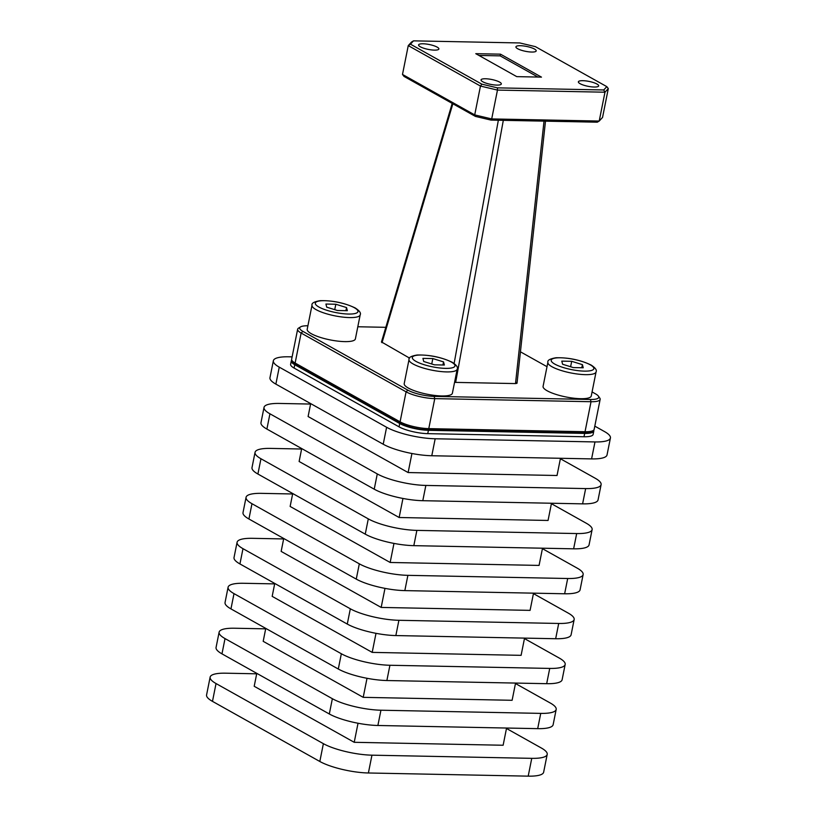 <?xml version="1.0" encoding="UTF-8"?>
<svg xmlns="http://www.w3.org/2000/svg" width="817" height="817" viewBox="0 0 817 817"><rect width="100%" height="100%" fill="white"/><g stroke="black" fill="none" stroke-linecap="round" stroke-linejoin="round"><path stroke-width="1.23" d="M452.383 393.232A24.561 5.923 -168.7 0 1 441.742 395.949A24.561 5.923 -168.7 0 1 416.445 391.445A24.561 5.923 -168.7 0 1 404.211 383.602L409.021 359.562A24.561 5.923 11.3 0 0 413.085 363.974A24.561 5.923 11.3 0 0 446.552 371.909A24.561 5.923 11.3 0 0 457.193 369.192L452.383 393.232M443.549 361.9L444.356 365.025L434.45 364.831L423.727 361.502L422.92 358.377L432.826 358.571L443.549 361.9L442.926 365.005M431.744 363.994L432.826 358.571M355.385 338.902A24.561 5.923 -168.7 0 1 344.743 341.618A24.561 5.923 -168.7 0 1 319.447 337.115A24.561 5.923 -168.7 0 1 307.202 329.271L312.012 305.231A24.561 5.923 11.3 0 0 316.077 309.643A24.561 5.923 11.3 0 0 349.543 317.578A24.561 5.923 11.3 0 0 360.185 314.851L355.385 338.902M346.541 307.57L347.348 310.695L337.441 310.501L326.729 307.172L325.912 304.047L335.818 304.241L346.541 307.57L345.918 310.664M334.735 309.663L335.818 304.241M591.263 395.979A24.561 5.923 -168.7 0 1 580.621 398.696A24.561 5.923 -168.7 0 1 555.315 394.192A24.561 5.923 -168.7 0 1 543.08 386.359L547.89 362.309A24.561 5.923 11.3 0 0 551.955 366.731A24.561 5.923 11.3 0 0 585.421 374.656A24.561 5.923 11.3 0 0 596.063 371.939L591.263 395.979M582.419 364.648L583.226 367.773L573.32 367.579L562.607 364.259L561.79 361.124L571.696 361.318L582.419 364.648L581.796 367.752M570.613 366.741L571.696 361.318M256.691 673.811L225.574 673.188A35.652 8.589 11.3 0 0 210.132 677.14A35.652 8.589 11.3 0 0 216.035 683.543L323.379 743.664A35.652 8.589 11.3 0 0 371.949 755.174L531.755 758.339A35.652 8.589 11.3 0 0 547.206 754.387A35.652 8.589 11.3 0 0 541.293 747.984L506.489 728.478M210.132 677.14L206.578 694.95A35.652 8.589 11.3 0 0 212.481 701.364L319.825 761.485A35.652 8.589 11.3 0 0 368.396 772.984L528.201 776.15A35.652 8.589 11.3 0 0 543.642 772.208L547.206 754.387M256.783 673.351L254.199 686.28L354.221 742.306L503.129 745.247L506.571 728.029M358.03 723.239L354.221 742.306M265.678 628.845L234.561 628.232A35.652 8.589 11.3 0 0 219.119 632.174L216.066 647.452A35.652 8.589 11.3 0 0 221.969 653.855L329.312 713.976A35.652 8.589 11.3 0 0 377.883 725.486L537.688 728.652A35.652 8.589 11.3 0 0 553.14 724.699L556.183 709.432A35.652 8.589 11.3 0 0 550.28 703.018L515.466 683.523M219.119 632.174A35.652 8.589 11.3 0 0 225.022 638.588L332.366 698.709A35.652 8.589 11.3 0 0 380.936 710.218L540.742 713.384A35.652 8.589 11.3 0 0 556.183 709.432M265.77 628.396L263.186 641.325L363.208 697.34L512.116 700.292L515.558 683.073M367.017 678.284L363.208 697.34M274.665 583.889L243.548 583.277A35.652 8.589 11.3 0 0 228.096 587.219L225.053 602.486A35.652 8.589 11.3 0 0 230.956 608.9L338.299 669.021A35.652 8.589 11.3 0 0 386.87 680.53L546.675 683.686A35.652 8.589 11.3 0 0 562.116 679.744L565.17 664.476A35.652 8.589 11.3 0 0 559.267 658.063L524.453 638.567M228.096 587.219A35.652 8.589 11.3 0 0 234.009 593.632L341.343 653.753A35.652 8.589 11.3 0 0 389.923 665.263L549.729 668.418A35.652 8.589 11.3 0 0 565.17 664.476M274.747 583.44L272.173 596.359L372.195 652.385L521.103 655.336L524.545 638.118M376.004 633.328L372.195 652.385M283.642 538.934L252.524 538.321A35.652 8.589 11.3 0 0 237.083 542.263L234.03 557.531A35.652 8.589 11.3 0 0 239.943 563.944L347.276 624.065A35.652 8.589 11.3 0 0 395.857 635.565L555.662 638.731A35.652 8.589 11.3 0 0 571.103 634.789L574.157 619.521A35.652 8.589 11.3 0 0 568.244 613.107L533.43 593.612M237.083 542.263A35.652 8.589 11.3 0 0 242.986 548.677L350.33 608.798A35.652 8.589 11.3 0 0 398.9 620.297L558.705 623.463A35.652 8.589 11.3 0 0 574.157 619.521M283.734 538.485L281.15 551.404L381.171 607.429L530.08 610.37L533.521 593.162M384.981 588.373L381.171 607.429M292.629 493.979L261.511 493.356A35.652 8.589 11.3 0 0 246.07 497.308L243.017 512.576A35.652 8.589 11.3 0 0 248.919 518.989L356.263 579.11A35.652 8.589 11.3 0 0 404.834 590.609L564.639 593.775A35.652 8.589 11.3 0 0 580.08 589.833L583.134 574.565A35.652 8.589 11.3 0 0 577.231 568.152L542.417 548.656M246.07 497.308A35.652 8.589 11.3 0 0 251.973 503.711L359.317 563.832A35.652 8.589 11.3 0 0 407.887 575.342L567.692 578.507A35.652 8.589 11.3 0 0 583.134 574.565M292.721 493.529L290.137 506.448L390.158 562.474L539.067 565.415L542.508 548.197M393.968 543.417L390.158 562.474M301.616 449.023L270.498 448.4A35.652 8.589 11.3 0 0 255.047 452.352L252.004 467.62A35.652 8.589 11.3 0 0 257.906 474.023L365.25 534.144A35.652 8.589 11.3 0 0 413.821 545.654L573.626 548.82A35.652 8.589 11.3 0 0 589.067 544.868L592.121 529.6A35.652 8.589 11.3 0 0 586.218 523.197L551.404 503.691M255.047 452.352A35.652 8.589 11.3 0 0 260.96 458.756L368.293 518.877A35.652 8.589 11.3 0 0 416.874 530.386L576.679 533.552A35.652 8.589 11.3 0 0 592.121 529.6M301.698 448.564L299.124 461.493L399.145 517.508L548.054 520.46L551.495 503.241M402.955 498.452L399.145 517.508M310.593 404.058L279.475 403.445A35.652 8.589 11.3 0 0 264.034 407.387L260.98 422.655A35.652 8.589 11.3 0 0 266.893 429.068L374.227 489.189A35.652 8.589 11.3 0 0 422.798 500.698L582.603 503.854A35.652 8.589 11.3 0 0 598.054 499.912L601.108 484.644A35.652 8.589 11.3 0 0 595.195 478.231L560.38 458.735M264.034 407.387A35.652 8.589 11.3 0 0 269.937 413.8L377.28 473.921A35.652 8.589 11.3 0 0 425.851 485.431L585.656 488.586A35.652 8.589 11.3 0 0 601.108 484.644M310.685 403.608L308.101 416.537L408.122 472.553L557.031 475.504L560.472 458.286M411.931 453.496L408.122 472.553M292.118 356.855L288.799 356.794A35.652 8.589 11.3 0 0 273.358 360.736L269.967 377.699A35.652 8.589 11.3 0 0 275.87 384.113L383.214 444.234A35.652 8.589 11.3 0 0 431.784 455.743L591.59 458.899A35.652 8.589 11.3 0 0 607.031 454.957L610.422 437.994A35.652 8.589 11.3 0 0 604.519 431.58L594.807 426.137M273.358 360.736A35.652 8.589 11.3 0 0 279.261 367.15L386.604 427.271A35.652 8.589 11.3 0 0 435.175 438.77L594.98 441.936A35.652 8.589 11.3 0 0 610.422 437.994M520.409 45.711A10.335 2.492 11.3 0 0 515.925 46.855A10.335 2.492 11.3 0 0 521.072 50.154A10.335 2.492 11.3 0 0 531.724 52.043A10.335 2.492 11.3 0 0 536.207 50.899A10.335 2.492 11.3 0 0 531.05 47.6A10.335 2.492 11.3 0 0 520.409 45.711M423.073 43.781A10.335 2.492 11.3 0 0 418.59 44.925A10.335 2.492 11.3 0 0 423.737 48.223A10.335 2.492 11.3 0 0 434.389 50.123A10.335 2.492 11.3 0 0 438.872 48.979A10.335 2.492 11.3 0 0 433.715 45.681A10.335 2.492 11.3 0 0 423.073 43.781M485.523 78.759A10.335 2.492 11.3 0 0 481.039 79.903A10.335 2.492 11.3 0 0 486.197 83.201A10.335 2.492 11.3 0 0 496.838 85.101A10.335 2.492 11.3 0 0 501.321 83.957A10.335 2.492 11.3 0 0 496.174 80.658A10.335 2.492 11.3 0 0 485.523 78.759M582.858 80.689A10.335 2.492 11.3 0 0 578.375 81.833A10.335 2.492 11.3 0 0 583.532 85.131A10.335 2.492 11.3 0 0 594.173 87.031A10.335 2.492 11.3 0 0 598.657 85.887A10.335 2.492 11.3 0 0 593.51 82.578A10.335 2.492 11.3 0 0 582.858 80.689M409.593 358.132L381.498 341.955L382.029 342.701L452.863 103.759M454.569 382.315L455.651 382.397L503.313 120.334M516.957 383.306L516.436 382.56L516.957 383.306L515.507 383.582L455.651 382.397M427.751 433.653L428.414 430.314A21.058 5.076 -168.7 0 1 412.902 428.179A21.058 5.076 -168.7 0 1 399.727 423.523L399.064 426.862A21.058 5.076 11.3 0 0 412.238 431.519A21.058 5.076 11.3 0 0 427.751 433.653L584.002 436.748A21.058 5.076 11.3 0 0 592.764 435.093A21.058 5.076 11.3 0 0 593.132 434.419L593.796 431.08A21.058 5.076 -168.7 0 1 593.428 431.754A21.058 5.076 -168.7 0 1 584.676 433.408L584.002 436.748M291.281 360.951L290.617 364.29A21.058 5.076 11.3 0 0 294.1 368.069L294.774 364.729A21.058 5.076 -168.7 0 1 291.281 360.951A21.058 5.076 -168.7 0 1 291.649 360.266A21.058 5.076 -168.7 0 1 291.761 360.154M593.673 430.191A21.058 5.076 -168.7 0 1 593.796 431.08M428.414 430.314L584.676 433.408M294.774 364.729L399.727 423.523M600.148 399.39L594.153 429.395A21.058 5.076 -168.7 0 1 593.254 430.498L591.253 431.754A19.271 4.647 -168.7 0 1 583.716 432.877L427.454 429.783A19.271 4.647 -168.7 0 1 401.198 423.563L296.244 364.77A19.271 4.647 -168.7 0 1 293.415 362.554L292.047 360.624A21.058 5.076 -168.7 0 1 291.638 359.266L297.633 329.261A21.058 5.076 11.3 0 0 301.126 333.05L406.08 391.833A21.058 5.076 11.3 0 0 434.767 398.625L591.028 401.719A21.058 5.076 11.3 0 0 600.148 399.39A21.058 5.076 11.3 0 0 599.749 398.022L598.371 396.092A19.271 4.647 -168.7 0 1 590.395 399.472L434.133 396.388A19.271 4.647 -168.7 0 1 407.877 390.169L302.913 331.375A19.271 4.647 -168.7 0 1 300.544 326.902A19.271 4.647 -168.7 0 1 307.907 325.779M294.1 368.069L399.064 426.862M592.07 391.925L595.542 393.876A19.271 4.647 -168.7 0 1 598.371 396.092M520.429 351.81L547.012 366.69M357.805 326.759L385.818 327.321M593.254 430.498A21.058 5.076 -168.7 0 1 585.033 431.723L428.772 428.629A21.058 5.076 -168.7 0 1 400.085 421.838L295.131 363.044A21.058 5.076 -168.7 0 1 292.047 360.624M300.544 326.902L298.532 328.148A21.058 5.076 11.3 0 0 297.633 329.261M603.732 89.962L606.796 86.633L535.39 46.64L519.816 42.954L413.514 40.85L410.451 44.169L481.856 84.161L497.43 87.858L603.732 89.962L604.968 92.209L608.308 88.583L602.548 117.434L599.208 121.049L604.968 92.209L497.471 90.084L491.701 118.925L599.208 121.049L597.298 122.193L490.997 120.089L475.412 116.402L404.007 76.41L402.495 74.449L474.708 114.901L480.467 86.061L408.255 45.609L402.495 74.449M475.78 53.677L516.763 76.635L541.467 77.125L500.484 54.167L475.78 53.677M537.974 77.053L500.137 55.862L500.484 54.167M410.451 44.169L408.255 45.609L411.594 41.984L413.514 40.85M475.412 116.402L474.708 114.901L491.701 118.925L490.997 120.089M497.43 87.858L497.471 90.084L480.467 86.061L481.856 84.161M608.308 88.583L606.796 86.633M500.137 55.862L478.936 55.444M415.904 361.349A21.753 5.249 -168.7 0 1 421.725 355.038A21.753 5.249 -168.7 0 1 451.372 362.054A21.753 5.249 -168.7 0 1 445.551 368.375A21.753 5.249 -168.7 0 1 415.904 361.349M318.896 307.018A21.753 5.249 -168.7 0 1 324.717 300.697A21.753 5.249 -168.7 0 1 354.364 307.723A21.753 5.249 -168.7 0 1 348.542 314.045A21.753 5.249 -168.7 0 1 318.896 307.018M554.774 364.096A21.753 5.249 -168.7 0 1 560.595 357.785A21.753 5.249 -168.7 0 1 590.242 364.801A21.753 5.249 -168.7 0 1 584.421 371.122A21.753 5.249 -168.7 0 1 554.774 364.096M216.035 683.543L212.481 701.364M323.379 743.664L319.825 761.485M371.949 755.174L368.396 772.984M531.755 758.339L528.201 776.15M380.936 710.218L377.883 725.486M332.366 698.709L329.312 713.976M540.742 713.384L537.688 728.652M225.022 638.588L221.969 653.855M549.729 668.418L546.675 683.686M234.009 593.632L230.956 608.9M341.343 653.753L338.299 669.021M389.923 665.263L386.87 680.53M558.705 623.463L555.662 638.731M242.986 548.677L239.943 563.944M350.33 608.798L347.276 624.065M398.9 620.297L395.857 635.565M567.692 578.507L564.639 593.775M251.973 503.711L248.919 518.989M359.317 563.832L356.263 579.11M407.887 575.342L404.834 590.609M260.96 458.756L257.906 474.023M368.293 518.877L365.25 534.144M416.874 530.386L413.821 545.654M576.679 533.552L573.626 548.82M269.937 413.8L266.893 429.068M377.28 473.921L374.227 489.189M425.851 485.431L422.798 500.698M585.656 488.586L582.603 503.854M435.175 438.77L431.784 455.743M386.604 427.271L383.214 444.234M594.98 441.936L591.59 458.899M279.261 367.15L275.87 384.113M544.02 121.141L515.507 383.582M498.35 120.232L454.119 363.483M583.716 432.877L585.033 431.723L591.028 401.719L590.395 399.472M434.133 396.388L434.767 398.625L428.772 428.629L427.454 429.783M401.198 423.563L400.085 421.838L406.08 391.833L407.877 390.169M296.244 364.77L295.131 363.044L301.126 333.05L302.913 331.375M457.193 369.192C458.184 367.384 456.529 365.087 452.209 362.278C441.364 357.162 429.681 354.741 417.16 355.007C411.135 356.018 408.418 357.529 409.021 359.562M360.185 314.851C361.185 313.054 359.521 310.756 355.201 307.948C344.355 302.831 332.672 300.411 320.152 300.676C314.126 301.677 311.41 303.199 312.012 305.231M596.063 371.939C597.053 370.142 595.399 367.834 591.079 365.025C580.233 359.909 568.55 357.489 556.03 357.754C550.004 358.765 547.288 360.277 547.89 362.309M452.199 103.391L381.447 342.047M545.49 121.161L517.028 383.173"/></g></svg>
